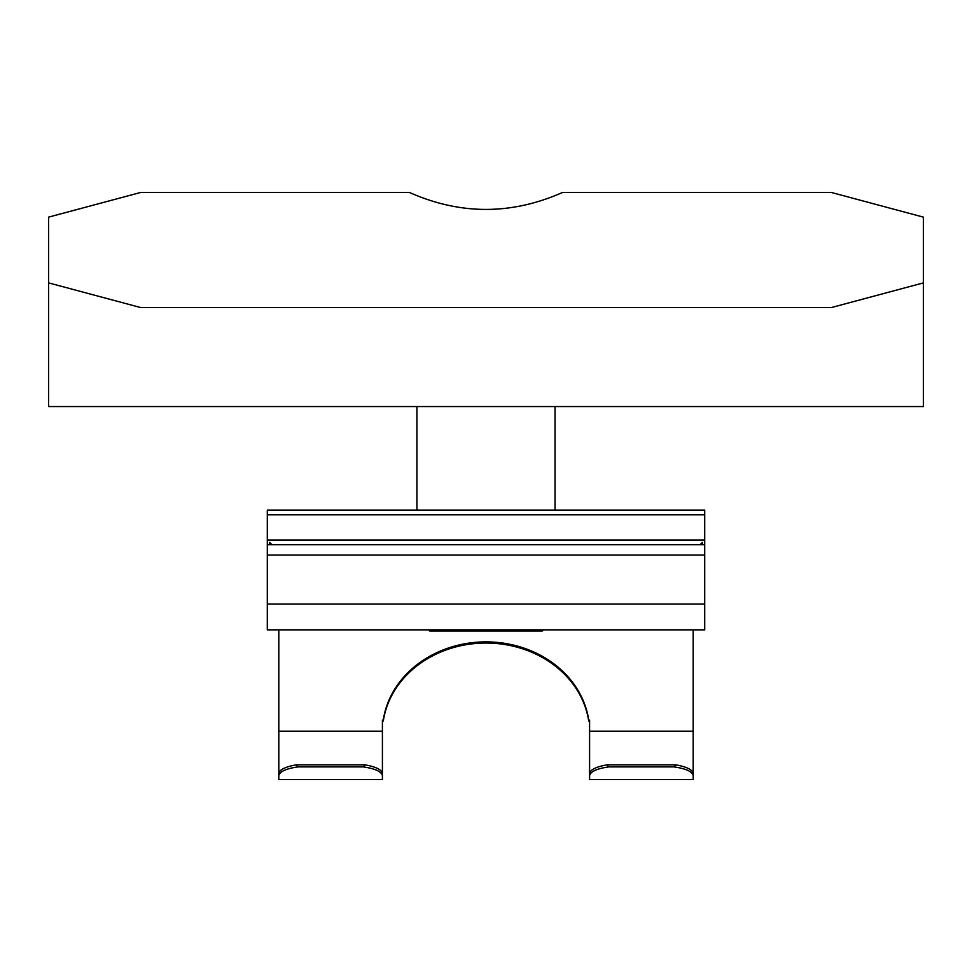 <?xml version="1.0" encoding="UTF-8"?>
<svg xmlns="http://www.w3.org/2000/svg" width="972" height="972" viewBox="0 0 972 972"><rect width="100%" height="100%" fill="white"/><g stroke="black" fill="none" stroke-linecap="round" stroke-linejoin="round"><path stroke-width="1.46" d="M48.6 254.397L48.6 360.733M409.431 192.456L140.685 192.456L48.6 217.133L48.6 282.888L140.685 307.565L831.315 307.565L923.4 282.888L923.4 217.133L831.315 192.456L562.569 192.456C511.418 215.067 460.376 215.067 409.431 192.456M48.6 282.888L48.6 406.551L923.4 406.551L923.4 282.888M555.061 406.551L555.061 510.154M543.433 629.856L542.291 631.01L429.709 631.01L428.567 629.856M704.7 540.08L704.7 544.685L267.3 544.685L267.3 510.154L704.7 510.154L704.7 540.08L267.3 540.08M382.409 777.199L382.409 720.155L383.296 721.017L382.409 721.017M383.26 720.155A103.591 89.716 180 0 1 486 641.885A103.591 89.716 180 0 1 588.753 720.155L589.591 720.155L589.591 775.522L589.591 732.353M693.194 629.856L693.194 731.187L589.591 731.187M278.818 629.856L278.818 731.187L382.409 731.187M693.194 731.187L693.194 779.544L589.591 779.544L589.591 775.522C590.697 771.44 597.087 768.573 608.764 766.896L606.965 764.855C596.261 766.762 590.466 769.593 589.591 773.335L589.591 777.199M693.194 732.353L693.194 773.335C692.319 769.593 686.524 766.762 675.819 764.855L606.965 764.855M365.047 764.855L363.249 766.896C374.913 768.573 381.303 771.44 382.409 775.522L382.409 773.335C381.534 769.593 375.751 766.762 365.047 764.855L296.181 764.855C285.476 766.762 279.681 769.593 278.818 773.335L278.818 779.544L382.409 779.544L382.409 732.353M363.249 766.896L297.979 766.896L296.181 764.855M693.194 775.522C692.088 771.44 685.697 768.573 674.021 766.896L608.764 766.896M589.591 721.017L588.704 721.017A103.591 89.716 180 0 0 486 643.039A103.591 89.716 180 0 0 383.296 721.017M267.3 544.685L267.3 629.856L704.7 629.856L704.7 604.074L267.3 604.074M704.7 544.685L704.7 604.074M297.979 766.896C286.303 768.573 279.912 771.44 278.818 775.522L278.818 732.353M278.818 773.335L278.818 731.187M675.819 764.855L674.021 766.896M588.753 720.155L588.704 721.017M700.095 544.685L702.404 542.376L702.404 544.685M269.609 544.685L269.609 542.376L271.905 544.685M704.7 514.759L267.3 514.759M704.7 555.048L267.3 555.048M416.939 406.551L416.939 510.154"/></g></svg>
